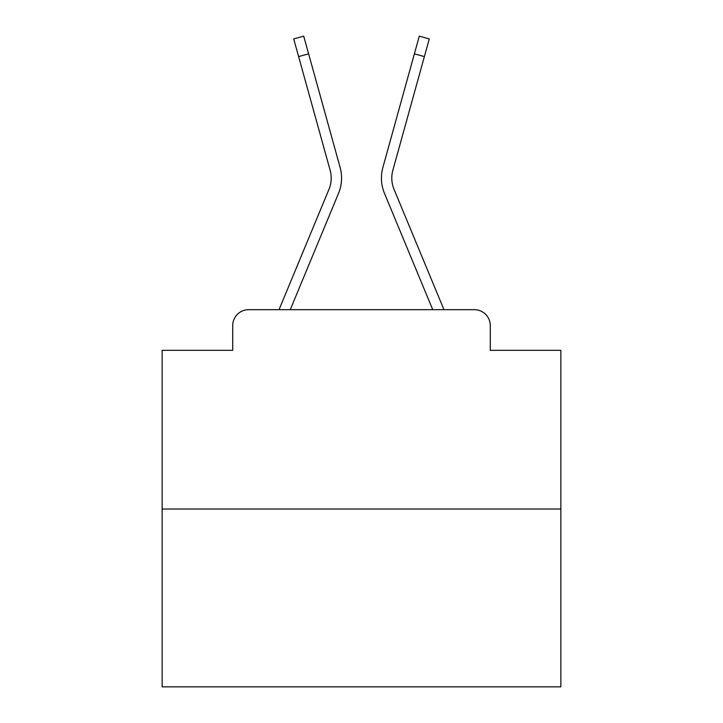 <?xml version="1.0" encoding="UTF-8"?>
<svg xmlns="http://www.w3.org/2000/svg" width="723" height="723" viewBox="0 0 723 723"><rect width="100%" height="100%" fill="white"/><g stroke="black" fill="none" stroke-linecap="round" stroke-linejoin="round"><path stroke-width="1.08" d="M232.716 325.612L232.716 350.339L232.716 325.612A15.951 15.951 0 0 1 248.667 309.67L279.168 309.67A50.239 50.239 0 0 1 280.407 306.362L328.947 189.399A29.507 29.507 0 0 0 330.122 170.203L293.719 38.925L303.705 36.15L308.613 53.827L298.617 56.593M560.858 509.028L162.142 509.028L162.142 686.85L560.858 686.85L560.858 350.339L490.284 350.339L490.284 325.612A15.951 15.951 0 0 0 474.333 309.67L248.667 309.67M162.142 509.028L162.142 350.339L232.716 350.339M308.613 53.827L340.117 167.438A39.873 39.873 0 0 1 338.518 193.375L290.266 309.67L338.518 193.375L290.266 309.67L338.518 193.375L290.266 309.67L338.518 193.375L290.266 309.67L338.518 193.375L290.266 309.67L338.518 193.375L290.266 309.67L338.518 193.375L290.266 309.67L338.518 193.375L290.266 309.67L338.518 193.375L290.266 309.67L338.518 193.375L290.266 309.67L338.518 193.375L290.266 309.67L338.518 193.375L290.266 309.67L338.518 193.375L290.266 309.67L338.518 193.375L290.266 309.67L338.518 193.375L290.266 309.67L338.518 193.375L290.266 309.67L338.518 193.375L290.266 309.67L338.518 193.375L290.266 309.67L338.518 193.375L290.266 309.67L338.518 193.375L290.266 309.67L338.518 193.375L290.266 309.67L338.518 193.375L290.266 309.67L432.734 309.67L384.482 193.375A39.873 39.873 0 0 1 382.883 167.438L419.295 36.15L429.281 38.925L424.383 56.593L414.387 53.827M424.383 56.593L392.878 170.203A29.507 29.507 0 0 0 394.053 189.399A29.507 29.507 0 0 1 392.878 170.203A29.507 29.507 0 0 0 394.053 189.399A29.507 29.507 0 0 1 392.878 170.203A29.507 29.507 0 0 0 394.053 189.399A29.507 29.507 0 0 1 392.878 170.203A29.507 29.507 0 0 0 394.053 189.399A29.507 29.507 0 0 1 392.878 170.203A29.507 29.507 0 0 0 394.053 189.399A29.507 29.507 0 0 1 392.878 170.203A29.507 29.507 0 0 0 394.053 189.399A29.507 29.507 0 0 1 392.878 170.203A29.507 29.507 0 0 0 394.053 189.399A29.507 29.507 0 0 1 392.878 170.203A29.507 29.507 0 0 0 394.053 189.399A29.507 29.507 0 0 1 392.878 170.203A29.507 29.507 0 0 0 394.053 189.399A29.507 29.507 0 0 1 392.878 170.203A29.507 29.507 0 0 0 394.053 189.399A29.507 29.507 0 0 1 392.878 170.203A29.507 29.507 0 0 0 394.053 189.399A29.507 29.507 0 0 1 392.878 170.203A29.507 29.507 0 0 0 394.053 189.399A29.507 29.507 0 0 1 392.878 170.203A29.507 29.507 0 0 0 394.053 189.399A29.507 29.507 0 0 1 392.878 170.203A29.507 29.507 0 0 0 394.053 189.399A29.507 29.507 0 0 1 392.878 170.203A29.507 29.507 0 0 0 394.053 189.399A29.507 29.507 0 0 1 392.878 170.203A29.507 29.507 0 0 0 394.053 189.399A29.507 29.507 0 0 1 392.878 170.203A29.507 29.507 0 0 0 394.053 189.399A29.507 29.507 0 0 1 392.878 170.203A29.507 29.507 0 0 0 394.053 189.399A29.507 29.507 0 0 1 392.878 170.203A29.507 29.507 0 0 0 394.053 189.399A29.507 29.507 0 0 1 392.878 170.203A29.507 29.507 0 0 0 394.053 189.399A29.507 29.507 0 0 1 392.878 170.203A29.507 29.507 0 0 0 394.053 189.399A29.507 29.507 0 0 1 392.878 170.203A29.507 29.507 0 0 0 394.053 189.399L442.593 306.362A50.239 50.239 0 0 1 443.832 309.67L474.333 309.67M490.284 350.339L490.284 325.612M328.947 189.399A29.507 29.507 0 0 0 330.122 170.203A29.507 29.507 0 0 1 328.947 189.399A29.507 29.507 0 0 0 330.122 170.203A29.507 29.507 0 0 1 328.947 189.399A29.507 29.507 0 0 0 330.122 170.203A29.507 29.507 0 0 1 328.947 189.399A29.507 29.507 0 0 0 330.122 170.203A29.507 29.507 0 0 1 328.947 189.399A29.507 29.507 0 0 0 330.122 170.203A29.507 29.507 0 0 1 328.947 189.399A29.507 29.507 0 0 0 330.122 170.203A29.507 29.507 0 0 1 328.947 189.399A29.507 29.507 0 0 0 330.122 170.203A29.507 29.507 0 0 1 328.947 189.399A29.507 29.507 0 0 0 330.122 170.203A29.507 29.507 0 0 1 328.947 189.399A29.507 29.507 0 0 0 330.122 170.203A29.507 29.507 0 0 1 328.947 189.399A29.507 29.507 0 0 0 330.122 170.203A29.507 29.507 0 0 1 328.947 189.399A29.507 29.507 0 0 0 330.122 170.203A29.507 29.507 0 0 1 328.947 189.399A29.507 29.507 0 0 0 330.122 170.203A29.507 29.507 0 0 1 328.947 189.399A29.507 29.507 0 0 0 330.122 170.203A29.507 29.507 0 0 1 328.947 189.399A29.507 29.507 0 0 0 330.122 170.203A29.507 29.507 0 0 1 328.947 189.399A29.507 29.507 0 0 0 330.122 170.203A29.507 29.507 0 0 1 328.947 189.399A29.507 29.507 0 0 0 330.122 170.203A29.507 29.507 0 0 1 328.947 189.399A29.507 29.507 0 0 0 330.122 170.203A29.507 29.507 0 0 1 328.947 189.399A29.507 29.507 0 0 0 330.122 170.203A29.507 29.507 0 0 1 328.947 189.399A29.507 29.507 0 0 0 330.122 170.203A29.507 29.507 0 0 1 328.947 189.399A29.507 29.507 0 0 0 330.122 170.203A29.507 29.507 0 0 1 328.947 189.399A29.507 29.507 0 0 0 330.122 170.203A29.507 29.507 0 0 1 328.947 189.399M432.734 309.67L384.482 193.375L432.734 309.67"/></g></svg>
